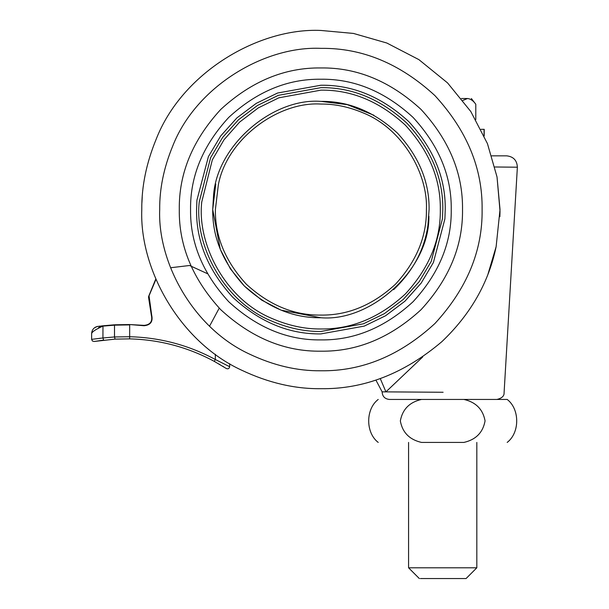 <?xml version="1.0" encoding="UTF-8"?>
<svg xmlns="http://www.w3.org/2000/svg" width="609" height="609" viewBox="0 0 609 609"><rect width="100%" height="100%" fill="white"/><g stroke="black" fill="none" stroke-linecap="round" stroke-linejoin="round"><path stroke-width="0.91" d="M393.559 289.724C412.978 271.165 424.427 249.781 427.899 225.558C424.427 249.781 412.978 271.165 393.559 289.724L394.655 288.727M427.891 225.642L429.086 209.565C429.459 181.954 418.901 156.46 397.403 133.067C374.017 111.569 348.515 101.01 320.905 101.383C272.695 97.623 216.028 145.665 213.47 196.798L212.716 209.565C212.343 237.183 222.909 262.677 244.399 286.07C267.793 307.56 293.294 318.126 320.905 317.753C371.604 322.024 429.794 268.653 428.888 216.172M499.882 216.69L500.012 211.551M500.012 210.98L497.028 176.975L487.444 143.633L470.826 111.554L447.562 82.915L418.916 59.644L386.837 43.026L353.494 33.442L320.905 30.45C258.787 27.611 182.045 72.433 156.071 139.469C146.312 163.303 141.554 186.666 141.783 209.565C139.446 268.508 178.924 341.276 241.491 370.12C268.295 382.81 294.764 388.999 320.905 388.687C363.847 389.303 404.178 373.622 441.913 341.626C470.605 314.274 488.669 282.637 496.122 246.721L500.019 209.565L497.028 176.975L487.444 143.633L470.826 111.554L447.562 82.915L418.916 59.644L386.837 43.026L353.494 33.442L320.905 30.45M142.224 197.08L141.92 202.675M488.007 274.065L496.122 246.721M320.905 79.231C287.638 78.782 256.914 91.51 228.74 117.408C202.843 145.581 190.115 176.305 190.564 209.565C190.115 242.831 202.843 273.555 228.74 301.729C256.914 327.627 287.638 340.355 320.905 339.906C354.164 340.355 384.888 327.627 413.069 301.729C438.96 273.555 451.688 242.831 451.239 209.565C451.688 176.305 438.96 145.581 413.069 117.408C384.888 91.51 354.164 78.782 320.905 79.231M320.905 351.187C357.049 351.667 390.422 337.843 421.04 309.707C449.176 279.089 463.007 245.709 462.52 209.565C463.007 173.428 449.176 140.047 421.04 109.43C390.422 81.294 357.049 67.462 320.905 67.949C284.761 67.462 251.38 81.294 220.762 109.43C192.627 140.047 178.802 173.428 179.29 209.565C178.802 245.709 192.627 279.089 220.762 309.707C251.38 337.843 284.761 351.667 320.905 351.187M408.578 442.423L408.578 567.801L476.824 567.801L476.824 442.423M443.002 442.423L421.512 442.423C409.507 439.66 402.45 432.504 400.341 420.933C402.48 409.324 409.537 402.153 421.512 399.435L463.898 399.435C475.88 402.176 482.937 409.332 485.069 420.895C482.952 432.504 475.895 439.683 463.898 442.423L421.512 442.423M420.347 578.55L466.075 578.55L476.824 567.801M475.796 119.615L475.796 104.246C473.315 100.736 470.559 98.825 467.522 98.513L461.439 98.513L467.522 98.513C472.592 98.513 472.592 98.513 467.522 98.513C472.592 98.513 472.592 98.513 467.522 98.513L462.901 100.394M481.041 129.321L484.201 129.321L484.201 135.959M463.898 399.435L507.183 399.435L463.898 399.435M421.512 399.435L389.28 399.435C384.766 398.91 382.383 396.383 382.132 391.846L443.108 392.265M97.783 326.416L114.568 324.795L129.679 324.544L114.568 324.795L101.482 325.937M214.322 361.403L215.335 359.5L229.662 366.717C229.258 368.612 228.154 369.214 226.35 368.529L214.307 361.388C187.869 347.168 159.642 339.662 129.626 338.878L129.671 336.724L114.507 336.967L115.086 339.114L129.626 338.878L115.086 339.114L94.144 341.474L103.637 340.111L102.929 337.972L114.507 336.967L114.507 325.16L129.671 324.894L114.507 325.16L102.929 326.119C95.963 329.225 92.203 331.692 91.632 333.511C91.951 329.629 94.014 327.261 97.813 326.409M100.272 326.081L99.138 326.234M98.034 326.378L97.432 326.462M98.498 327.68L101.49 326.394M155.95 279.386L149.053 295.768L151.687 315.203C153.118 321.56 150.59 325.069 144.105 325.731L129.679 324.544L144.135 325.373C150.316 324.749 152.73 321.407 151.359 315.348L148.581 296.568L155.79 279.006L148.52 297.139L151.359 315.348L148.52 297.139L155.79 279.006M170.566 267.754L189.551 265.494L207.418 273.669M219.225 308.146L209.565 326.15M100.652 338.216L99.473 338.345M94.144 341.474L92.393 341.002L91.632 339.358L102.929 337.972L102.967 325.762M218.829 363.931L220.1 364.669M222.757 366.268L223.815 366.923M229.662 363.702L229.662 366.717L228.451 366.062M91.632 339.358L91.632 333.511M212.716 209.565L220.313 249.393L230.354 268.767L244.399 286.07L261.703 300.123L281.076 310.156L320.905 317.753L281.076 310.156L261.703 300.123L244.399 286.07L230.354 268.767L220.313 249.393L212.716 209.565L215.784 183.979M320.905 101.383L347.305 104.649L373.812 115.2M474.944 399.435L496.936 399.435C501.907 398.248 504.29 396.002 504.092 392.691L517.368 167.209L494.881 166.98M380.267 378.562L385.923 391.876L422.775 356.897M491.767 155.835L506.642 155.835L491.767 155.835M270.761 320.677C287.768 328.045 304.477 331.646 320.905 331.463L363.406 323.813L384.287 313.696L403.265 299.43L419.19 281.678L431.195 261.482L442.454 218.753L442.804 209.565C443.223 178.46 431.317 149.723 407.101 123.376C380.747 99.153 352.017 87.254 320.905 87.666L278.404 95.316L257.523 105.441L238.538 119.707L222.62 137.459L210.615 157.655L199.242 201.914C194.4 244.902 223.221 300.968 270.761 320.677M320.905 90.155L278.884 97.798L258.277 107.9L239.588 122.12L223.998 139.788L212.335 159.84L201.731 202.066C196.981 244.186 225.216 299.103 271.781 318.408C288.445 325.632 304.812 329.149 320.905 328.974C351.378 329.385 379.521 317.731 405.335 294.002C429.063 268.188 440.718 240.045 440.315 209.565C440.718 179.092 429.063 150.948 405.335 125.134C379.521 101.406 351.378 89.751 320.905 90.155M320.905 85.23L277.552 93.032L256.252 103.363L236.893 117.91L220.656 136.02L208.407 156.62L196.92 200.201L196.562 209.565C196.136 241.301 208.278 270.609 232.981 297.489C259.86 322.191 289.168 334.333 320.905 333.907L364.258 326.104L385.55 315.774L404.916 301.227L421.154 283.116L433.402 262.517L444.89 218.936L445.24 209.565C445.666 177.836 433.524 148.527 408.822 121.648C381.942 96.945 352.634 84.803 320.905 85.23M249.431 354.065C273.555 365.484 297.375 371.056 320.905 370.774C362.043 371.323 400.044 355.587 434.895 323.554C466.92 288.704 482.663 250.71 482.107 209.565C482.663 168.427 466.92 130.425 434.895 95.575C400.044 63.549 362.043 47.806 320.905 48.362C264.999 45.804 195.931 86.151 172.553 146.472C163.775 167.924 159.489 188.957 159.695 209.565C157.594 262.616 193.122 328.106 249.431 354.065M484.064 129.321L484.064 135.662M215.335 354.271L215.335 359.5C188.584 345.113 160.038 337.523 129.671 336.724L129.679 324.544M320.905 315.081C347.83 315.447 372.7 305.139 395.515 284.175C416.48 261.368 426.78 236.498 426.414 209.565C428.028 173.375 402.305 128.659 363.367 112.977C348.949 106.88 334.79 103.903 320.905 104.055C278.595 101.338 227.165 138.471 218.38 184.611L215.388 209.565C215.03 236.498 225.33 261.368 246.295 284.175C269.102 305.139 293.972 315.447 320.905 315.081M408.578 567.801L419.327 578.55M475.796 104.246L471.358 98.513M507.183 399.435C519.88 409.111 519.88 432.74 507.183 442.423M378.219 442.423C365.522 432.74 365.522 409.111 378.219 399.435M94.54 327.749L97.318 326.477L94.905 327.497M97.067 326.553L96.405 326.759M95.544 327.124L95.012 327.421M382.132 391.846L375.882 380.039M517.368 167.209C517.011 160.388 513.433 156.589 506.642 155.835"/></g></svg>
